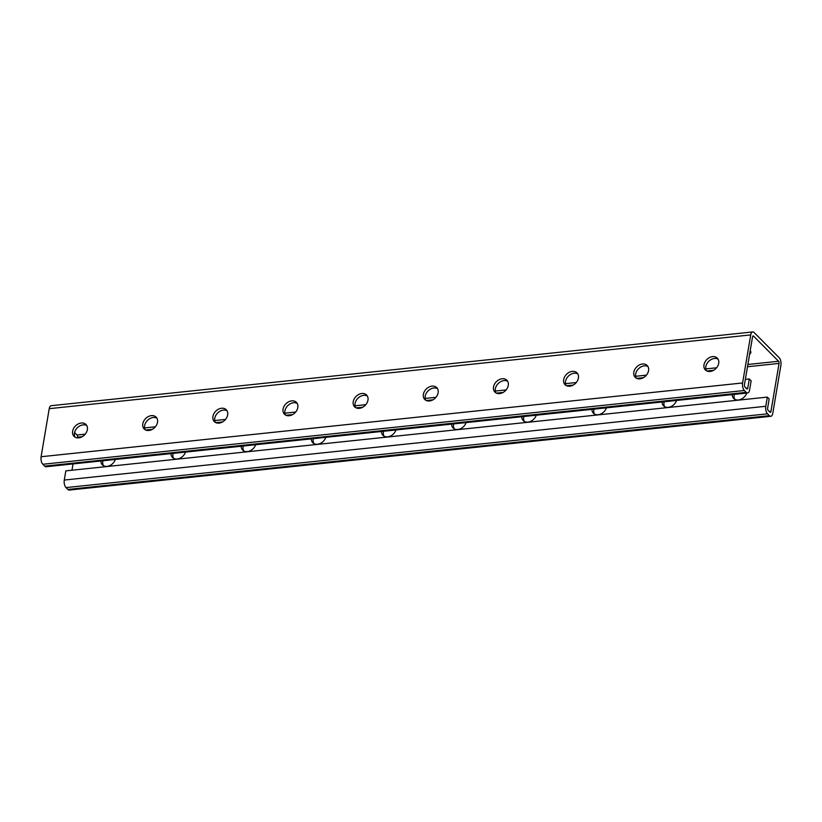 <?xml version="1.0" encoding="UTF-8"?>
<svg xmlns="http://www.w3.org/2000/svg" width="822" height="822" viewBox="0 0 822 822"><rect width="100%" height="100%" fill="white"/><g stroke="black" fill="none" stroke-linecap="round" stroke-linejoin="round"><path stroke-width="1.23" d="M770.779 416.302L69.284 490.066A5.61 2.661 -96 0 1 67.866 489.439L66.017 487.59A5.61 2.661 -96 0 1 64.28 480.048L65.832 470.862L767.337 397.098L765.785 406.284A5.61 2.661 84 0 0 767.522 413.826L769.361 415.675A5.61 2.661 84 0 0 770.779 416.302A5.61 2.661 84 0 0 772.772 413.322L780.9 365.266A5.61 2.661 84 0 0 779.164 357.734L754.134 332.561A5.61 2.661 84 0 0 752.716 331.934A5.61 2.661 84 0 0 750.722 334.914L742.595 382.97A5.61 2.661 84 0 0 744.342 390.501L746.181 392.351A5.61 2.661 84 0 0 747.599 392.988A5.61 2.661 84 0 0 749.592 389.998L751.144 380.812L749.304 378.963L745.359 379.374M767.337 397.098L769.176 398.947L767.625 408.133A1.603 0.76 84 0 0 768.118 410.291L769.957 412.141A1.603 0.76 84 0 0 770.368 412.325A1.603 0.76 84 0 0 770.933 411.473L779.061 363.416A1.603 0.76 84 0 0 778.568 361.259L753.538 336.095A1.603 0.76 84 0 0 753.137 335.91A1.603 0.76 84 0 0 752.562 336.763L744.434 384.819A1.603 0.76 84 0 0 744.938 386.967L746.777 388.827A1.603 0.76 84 0 0 747.177 389.001A1.603 0.76 84 0 0 747.753 388.148L749.304 378.963M75.079 437.16A8.415 6.381 135.2 0 1 75.891 429.536A8.415 6.381 135.2 0 1 83.094 424.861A8.415 6.381 135.2 0 1 86.762 425.549M145.227 429.783A8.415 6.381 135.2 0 1 146.039 422.159A8.415 6.381 135.2 0 1 153.241 417.484A8.415 6.381 135.2 0 1 156.91 418.172M215.385 422.405A8.415 6.381 135.2 0 1 216.186 414.781A8.415 6.381 135.2 0 1 223.399 410.106A8.415 6.381 135.2 0 1 227.057 410.795M285.532 415.028A8.415 6.381 135.2 0 1 286.344 407.404A8.415 6.381 135.2 0 1 293.546 402.729A8.415 6.381 135.2 0 1 297.204 403.427M355.679 407.661A8.415 6.381 135.2 0 1 356.491 400.026A8.415 6.381 135.2 0 1 363.694 395.361A8.415 6.381 135.2 0 1 367.362 396.05M425.827 400.283A8.415 6.381 135.2 0 1 426.639 392.659A8.415 6.381 135.2 0 1 433.841 387.984A8.415 6.381 135.2 0 1 437.51 388.672M495.974 392.906A8.415 6.381 135.2 0 1 496.786 385.282A8.415 6.381 135.2 0 1 503.989 380.607A8.415 6.381 135.2 0 1 507.657 381.295M566.132 385.528A8.415 6.381 135.2 0 1 566.944 377.904A8.415 6.381 135.2 0 1 574.146 373.229A8.415 6.381 135.2 0 1 577.804 373.918M636.279 378.151A8.415 6.381 135.2 0 1 637.091 370.527A8.415 6.381 135.2 0 1 644.294 365.852A8.415 6.381 135.2 0 1 647.962 366.54M706.427 370.773A8.415 6.381 135.2 0 1 707.239 363.149A8.415 6.381 135.2 0 1 714.441 358.474A8.415 6.381 135.2 0 1 718.109 359.163M750.209 350.696A8.415 3.761 9.6 0 1 750.846 352.556A8.415 3.761 9.6 0 1 749.633 354.097M74.576 432.526L77.062 435.033A1.603 0.76 -96 0 1 77.566 437.181L77.443 437.869M100.859 460.998A8.415 6.381 -44.8 0 0 102.37 464.862A8.415 6.381 -44.8 0 0 107.076 466.351A8.415 6.381 -44.8 0 0 115.368 459.467M171.007 453.621A8.415 6.381 -44.8 0 0 172.517 457.484A8.415 6.381 -44.8 0 0 177.233 458.974A8.415 6.381 -44.8 0 0 185.515 452.09M241.165 446.243A8.415 6.381 -44.8 0 0 242.665 450.107A8.415 6.381 -44.8 0 0 247.381 451.597A8.415 6.381 -44.8 0 0 255.663 444.712M311.312 438.866A8.415 6.381 -44.8 0 0 312.822 442.729A8.415 6.381 -44.8 0 0 317.528 444.219A8.415 6.381 -44.8 0 0 325.82 437.335M381.459 431.488A8.415 6.381 -44.8 0 0 382.97 435.362A8.415 6.381 -44.8 0 0 387.676 436.842A8.415 6.381 -44.8 0 0 395.968 429.957M451.607 424.111A8.415 6.381 -44.8 0 0 453.117 427.985A8.415 6.381 -44.8 0 0 457.823 429.474A8.415 6.381 -44.8 0 0 466.115 422.59M521.764 416.733A8.415 6.381 -44.8 0 0 523.265 420.607A8.415 6.381 -44.8 0 0 527.981 422.097A8.415 6.381 -44.8 0 0 536.263 415.213M591.912 409.356A8.415 6.381 -44.8 0 0 593.422 413.23A8.415 6.381 -44.8 0 0 598.128 414.72A8.415 6.381 -44.8 0 0 606.42 407.835M662.059 401.979A8.415 6.381 -44.8 0 0 663.57 405.852A8.415 6.381 -44.8 0 0 668.276 407.342A8.415 6.381 -44.8 0 0 676.568 400.458M732.207 394.601A8.415 6.381 -44.8 0 0 733.717 398.475A8.415 6.381 -44.8 0 0 738.423 399.965A8.415 6.381 -44.8 0 0 746.715 393.08M73.035 463.916L71.976 470.225M103.418 465.663A8.415 6.381 135.2 0 1 102.986 460.772M173.565 458.286A8.415 6.381 135.2 0 1 173.134 453.395M243.713 450.908A8.415 6.381 135.2 0 1 243.281 446.017M313.86 443.531A8.415 6.381 135.2 0 1 313.429 438.64M384.018 436.153A8.415 6.381 135.2 0 1 383.576 431.262M454.165 428.776A8.415 6.381 135.2 0 1 453.734 423.885M524.313 421.409A8.415 6.381 135.2 0 1 523.881 416.507M594.46 414.031A8.415 6.381 135.2 0 1 594.029 409.13M664.618 406.654A8.415 6.381 135.2 0 1 664.176 401.753M734.765 399.276A8.415 6.381 135.2 0 1 734.334 394.385M750.722 334.914L49.228 408.678A5.61 2.661 -96 0 1 51.221 405.698L752.716 331.934M81.255 423.011A8.415 6.381 135.2 0 1 85.961 424.501A8.415 6.381 135.2 0 1 84.502 434.961A8.415 6.381 135.2 0 1 74.031 436.359A8.415 6.381 135.2 0 1 73.62 428.416A8.415 6.381 135.2 0 1 81.255 423.011M151.402 415.634A8.415 6.381 135.2 0 1 156.118 417.124A8.415 6.381 135.2 0 1 154.649 427.584A8.415 6.381 135.2 0 1 144.189 428.981A8.415 6.381 135.2 0 1 143.768 421.039A8.415 6.381 135.2 0 1 151.402 415.634M221.55 408.257A8.415 6.381 135.2 0 1 226.266 409.746A8.415 6.381 135.2 0 1 224.796 420.206A8.415 6.381 135.2 0 1 214.337 421.614A8.415 6.381 135.2 0 1 213.915 413.661A8.415 6.381 135.2 0 1 221.55 408.257M291.707 400.879A8.415 6.381 135.2 0 1 296.413 402.369A8.415 6.381 135.2 0 1 294.944 412.829A8.415 6.381 135.2 0 1 284.484 414.237A8.415 6.381 135.2 0 1 284.063 406.284A8.415 6.381 135.2 0 1 291.707 400.879M361.855 393.502A8.415 6.381 135.2 0 1 366.561 394.992A8.415 6.381 135.2 0 1 365.102 405.452A8.415 6.381 135.2 0 1 354.631 406.859A8.415 6.381 135.2 0 1 354.22 398.906A8.415 6.381 135.2 0 1 361.855 393.502M432.002 386.124A8.415 6.381 135.2 0 1 436.718 387.614A8.415 6.381 135.2 0 1 435.249 398.074A8.415 6.381 135.2 0 1 424.779 399.482A8.415 6.381 135.2 0 1 424.368 391.529A8.415 6.381 135.2 0 1 432.002 386.124M502.15 378.757A8.415 6.381 135.2 0 1 506.866 380.247A8.415 6.381 135.2 0 1 505.396 390.697A8.415 6.381 135.2 0 1 494.936 392.104A8.415 6.381 135.2 0 1 494.515 384.151A8.415 6.381 135.2 0 1 502.15 378.757M572.307 371.38A8.415 6.381 135.2 0 1 577.013 372.869A8.415 6.381 135.2 0 1 575.544 383.319A8.415 6.381 135.2 0 1 565.084 384.727A8.415 6.381 135.2 0 1 564.663 376.774A8.415 6.381 135.2 0 1 572.307 371.38M642.455 364.002A8.415 6.381 135.2 0 1 647.161 365.492A8.415 6.381 135.2 0 1 645.702 375.942A8.415 6.381 135.2 0 1 635.231 377.349A8.415 6.381 135.2 0 1 634.82 369.397A8.415 6.381 135.2 0 1 642.455 364.002M712.602 356.625A8.415 6.381 135.2 0 1 717.318 358.115A8.415 6.381 135.2 0 1 715.849 368.564A8.415 6.381 135.2 0 1 705.379 369.972A8.415 6.381 135.2 0 1 704.968 362.029A8.415 6.381 135.2 0 1 712.602 356.625M49.228 408.678L41.1 456.734A5.61 2.661 -96 0 0 42.836 464.266L44.676 466.125A5.61 2.661 -96 0 0 46.104 466.752L747.599 392.988M747.753 388.148L746.263 388.303M753.538 336.095L752.777 336.177M778.568 361.259L747.876 364.485M716.568 367.783L705.79 368.914M646.421 375.161L635.642 376.291M576.263 382.538L565.495 383.668M506.116 389.916L495.347 391.046M435.968 397.293L425.19 398.423M365.821 404.66L355.042 405.801M295.663 412.038L284.895 413.178M225.516 419.415L214.748 420.556M155.368 426.793L144.6 427.923M85.221 434.17L77.062 435.033M779.061 363.416L747.496 366.735M713.568 370.301L706.889 371.01M643.421 377.678L636.742 378.387M573.273 385.056L566.584 385.754M503.126 392.433L496.437 393.132M432.978 399.811L426.289 400.509M362.821 407.188L356.142 407.887M292.673 414.565L285.984 415.264M222.526 421.943L215.837 422.642M152.378 429.32L145.689 430.019M82.221 436.688L77.566 437.181M770.933 411.473L769.443 411.627M765.785 406.284L64.28 480.048M767.522 413.826L66.017 487.59M769.361 415.675L67.866 489.439M742.595 382.97L41.1 456.734M744.342 390.501L42.836 464.266M746.181 392.351L44.676 466.125"/></g></svg>
